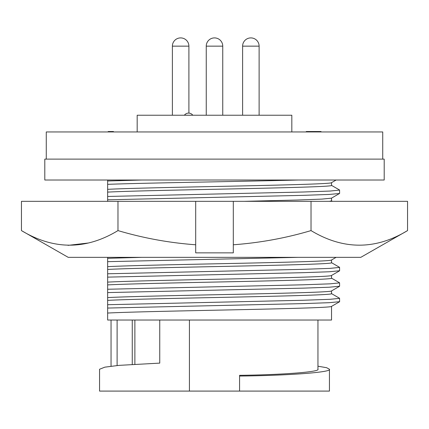 <?xml version="1.0" encoding="UTF-8"?>
<svg xmlns="http://www.w3.org/2000/svg" width="429" height="429" viewBox="0 0 429 429"><rect width="100%" height="100%" fill="white"/><g stroke="black" fill="none" stroke-linecap="round" stroke-linejoin="round"><path stroke-width="0.64" d="M68.211 257.341L360.789 257.341L407.55 230.593C375.45 250.027 343.275 250.027 311.025 230.593C285.837 238.079 259.936 242.809 233.306 244.782L233.306 252.858L195.694 252.858L195.694 244.782C169.407 242.868 143.501 238.138 117.975 230.593C85.875 250.027 53.7 250.027 21.45 230.593L68.211 257.341M87.264 201.335L195.694 201.335L195.694 244.782M21.45 230.593L21.45 201.335L117.975 201.335L117.975 230.593M68.013 245.367L88.621 242.97M407.55 230.593L407.55 201.335L233.306 201.335L233.306 244.782M311.025 201.335L311.025 230.593M195.694 201.335L233.306 201.335M93.812 257.341L90.514 257.341M214.5 257.341L335.188 257.341M384.196 159.121L44.804 159.121L44.804 180.019L384.196 180.019L384.196 159.121M46.268 159.121L46.268 131.95L382.732 131.95L382.732 159.121M137.178 131.95L137.178 115.235L291.822 115.235L291.822 131.95M188.899 113.111L188.899 46.144L172.388 46.144L172.388 115.235M259.116 115.235L259.116 46.144L242.61 46.144L242.61 115.235M192.766 115.192A5.223 5.223 0 0 0 184.406 115.192L192.766 115.235M222.753 115.235L222.753 46.144L206.247 46.144L206.247 115.235M188.899 46.144A8.231 8.231 0 0 0 180.668 37.908L180.625 37.908A8.231 8.231 0 0 0 172.388 46.144M259.116 46.144A8.231 8.231 0 0 0 250.885 37.908L250.842 37.908A8.231 8.231 0 0 0 242.61 46.144M222.753 46.144A8.231 8.231 0 0 0 214.521 37.908L214.479 37.908A8.231 8.231 0 0 0 206.247 46.144M317.948 320.034L317.948 369.246C320.436 371.879 282.395 374.833 239.58 375.327L239.58 376.045C288.25 375.568 332.4 372.227 329.44 369.246L326.635 367.712L317.948 366.205M329.44 369.246L329.44 391.092L99.56 391.092L99.56 369.246L104.858 367.154L119.01 365.363L159.749 363.116L159.749 320.034M331.531 306.386L331.531 320.034L107.647 320.034L107.647 313.047C125.402 312.108 169.471 311.154 214.5 310.215C276.995 308.934 333.167 307.631 331.531 306.349M331.531 182.674L331.531 185.414C333.167 186.695 276.995 187.999 214.5 189.28C169.471 190.219 125.402 191.173 107.647 192.106L107.647 201.335M331.531 198.134L331.531 200.879L329.434 201.335M331.531 259.995L331.531 262.736C333.167 264.017 276.995 265.32 214.5 266.602C169.471 267.54 125.402 268.495 107.647 269.433L107.647 282.116C125.402 281.177 169.471 280.223 214.5 279.284C276.995 278.003 333.167 276.7 331.531 275.418M331.531 275.461L331.531 278.201C333.167 279.483 276.995 280.786 214.5 282.067C169.471 283.006 125.402 283.96 107.647 284.899L107.647 297.581C125.402 296.643 169.471 295.688 214.5 294.75C276.995 293.468 333.167 292.165 331.531 290.883M331.531 290.926L331.531 293.667C333.167 294.948 276.995 296.251 214.5 297.533C169.471 298.471 125.402 299.426 107.647 300.364L107.647 313.047M239.58 376.045L239.58 391.092M189.42 320.034L189.42 391.092M134.878 320.034L134.878 364.216M117.112 320.034L117.112 365.54M107.647 180.019L107.647 180.995L141.843 180.019L298.198 180.019C243.5 181.467 144.482 182.926 107.647 184.336L107.647 189.328C125.402 188.39 169.471 187.435 214.5 186.497C276.995 185.215 333.167 183.912 331.531 182.631M107.647 308.054L302.971 303.614L329.268 302.686L339.618 301.678L339.554 298.257L331.456 293.581M107.647 304.713L302.971 300.268L330.094 299.303L339.618 298.337M107.647 297.581L107.647 300.364M107.647 292.589L302.971 288.149L329.268 287.221L339.618 286.213L339.554 282.791L331.456 278.121M107.647 289.248L302.971 284.802L330.094 283.837L339.618 282.872M107.647 282.116L107.647 284.899M107.647 277.129L302.971 272.683L329.268 271.761L339.618 270.747L339.554 267.326L331.456 262.655M107.647 273.782L302.971 269.337L330.094 268.372L339.618 267.406M107.647 257.341L107.647 266.65C125.402 265.712 169.471 264.757 214.5 263.819C276.995 262.537 333.167 261.234 331.531 259.953M107.647 266.65L107.647 269.433M107.647 261.663L298.198 257.341M107.647 258.317L141.843 257.341M244.342 201.335L297.254 200.027L321.793 199.11L331.456 198.177L339.618 193.425L339.554 190.004L331.456 185.328M107.647 199.801L302.971 195.356L329.268 194.434L339.554 193.5M107.647 196.461L302.971 192.015L330.094 191.05L339.618 190.079M107.647 189.328L107.647 192.106M107.647 180.995L107.647 184.336M113.492 131.95L113.492 131.531L108.194 131.531L108.194 131.95M321.042 131.95L321.042 131.531L306.252 131.531L306.252 131.95M112.216 131.531L112.216 131.95M306.531 131.531L306.531 131.95M313.106 131.531L313.106 131.95M320.206 131.531L320.206 131.95M132.255 320.034L132.255 364.377M111.052 320.034L111.052 366.205M331.456 306.429L339.554 301.753M331.456 290.964L339.554 286.293M331.456 275.498L339.554 270.828M331.456 260.038L336.121 257.341M331.531 200.836L332.395 201.335M336.121 180.019L331.456 182.711"/></g></svg>
